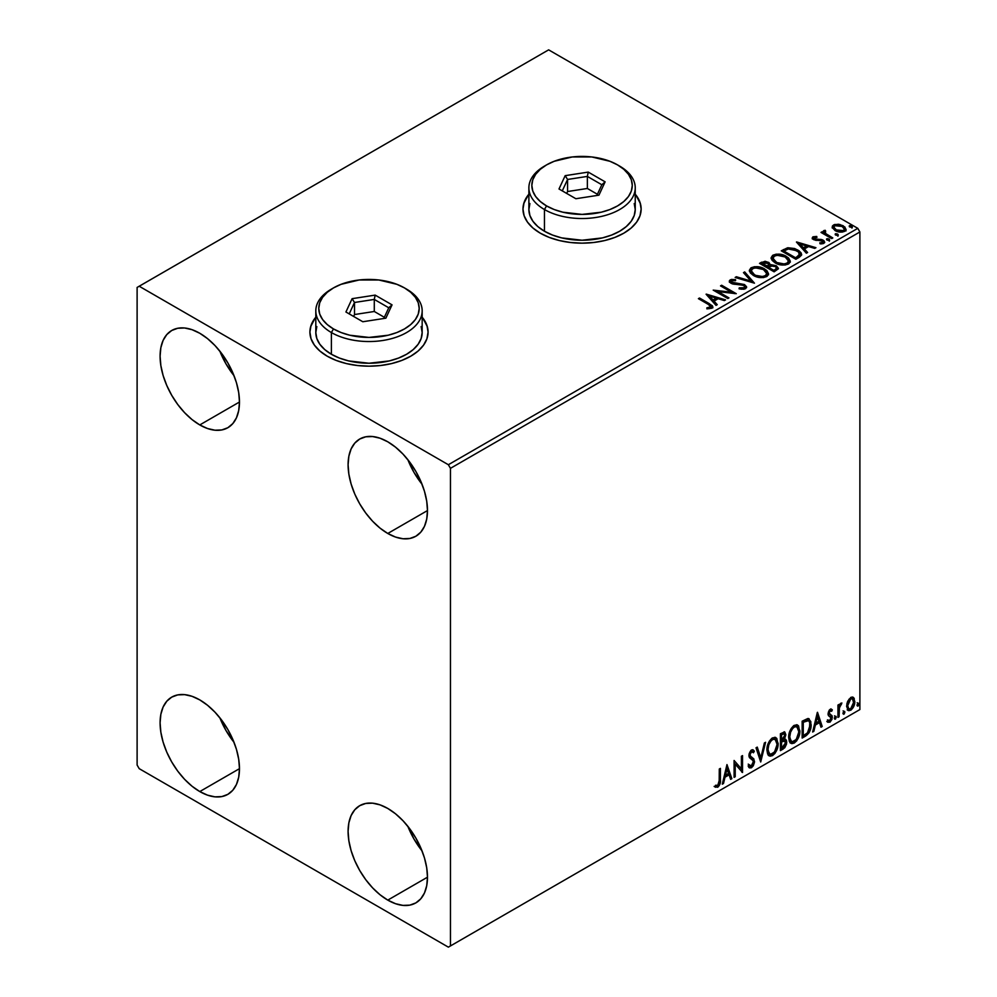 <?xml version="1.0" encoding="UTF-8"?>
<svg xmlns="http://www.w3.org/2000/svg" width="997" height="997" viewBox="0 0 997 997"><rect width="100%" height="100%" fill="white"/><g stroke="black" fill="none" stroke-linecap="round" stroke-linejoin="round"><path stroke-width="1.5" d="M315.812 317.682A59.085 34.11 0 0 0 309.905 332.3M327.203 356.178A59.085 34.11 180 0 1 309.905 332.063A59.085 34.11 180 0 1 315.812 317.196L311.039 325.408L309.905 332.063L311.039 338.718L314.404 345.112L319.863 351.019L327.203 356.178L336.163 360.428L346.37 363.581L357.462 365.525L368.99 366.173L380.518 365.525L391.597 363.581L401.816 360.428L410.764 356.178L418.117 351.019L423.575 345.112L426.94 338.718L428.074 332.063L426.94 325.408L422.167 317.196A59.085 34.11 180 0 1 428.074 332.063A59.085 34.11 180 0 1 391.597 363.581A59.085 34.11 180 0 1 327.203 356.178M528.884 194.664A59.085 34.11 0 0 0 522.976 209.283M540.274 233.173A59.085 34.11 180 0 1 522.976 209.046A59.085 34.11 180 0 1 528.884 194.178L524.11 202.391L522.976 209.046L524.11 215.701L527.475 222.107L532.934 228.001L540.274 233.173L549.235 237.411L559.442 240.564L570.533 242.508L582.061 243.156L593.589 242.508L604.668 240.564L614.887 237.411L623.835 233.173L631.188 228.001L636.647 222.107L640.012 215.701L641.146 209.046L640.012 202.391L635.239 194.178A59.085 34.11 180 0 1 641.146 209.046A59.085 34.11 180 0 1 604.668 240.564A59.085 34.11 180 0 1 540.274 233.173M407.86 826.339A56.131 32.403 -120 0 0 422.03 850.877L414.029 839.125L407.86 826.339M387.783 900.117A56.131 32.403 60 0 1 351.118 850.653A56.131 32.403 60 0 1 359.718 805.676A56.131 32.403 60 0 1 387.783 808.455L395.535 813.801L402.975 820.718L409.842 828.906L415.849 838.078L420.784 847.874L424.46 857.918L426.716 867.814L427.476 877.198L387.783 900.117L380.044 894.758L372.591 887.853L365.737 879.666L359.718 870.493L354.782 860.698L351.118 850.653L348.863 840.745L348.09 831.373L348.863 822.874L351.118 815.571L354.782 809.763L359.718 805.676L365.737 803.445L372.591 803.171L380.044 804.866L387.783 808.455A56.131 32.403 60 0 1 424.46 857.918A56.131 32.403 60 0 1 415.849 902.896L409.842 905.126L402.975 905.401L395.535 903.706L387.783 900.117L427.476 877.198L426.716 885.697L424.46 892.988L420.784 898.796L415.849 902.896A56.131 32.403 60 0 1 387.783 900.117M219.851 351.156A56.131 32.403 -120 0 0 234.021 375.695L226.032 363.942L219.851 351.143M199.786 424.934A56.131 32.403 60 0 1 163.109 375.47A56.131 32.403 60 0 1 171.721 330.493A56.131 32.403 60 0 1 199.786 333.272L207.526 338.619L214.966 345.523L221.833 353.723L227.852 362.896L232.787 372.691L236.451 382.736L238.707 392.631L239.467 402.015L199.786 424.934L192.035 419.575L184.595 412.671L177.728 404.47L171.721 395.298L166.786 385.503L163.109 375.47L160.853 365.563L160.093 356.191L160.853 347.679L163.109 340.388L166.786 334.581L171.721 330.493L177.728 328.262L184.595 327.988L192.035 329.683L199.786 333.272A56.131 32.403 60 0 1 236.451 382.736A56.131 32.403 60 0 1 227.852 427.713L221.833 429.931L214.966 430.206L207.526 428.523L199.786 424.934L239.467 402.015L238.707 410.515L236.451 417.805L232.787 423.613L227.852 427.713A56.131 32.403 60 0 1 199.786 424.934M407.86 459.692A56.131 32.403 -120 0 0 422.03 484.23L414.029 472.491L407.86 459.692M387.783 533.47A56.131 32.403 60 0 1 351.118 484.006A56.131 32.403 60 0 1 359.718 439.029A56.131 32.403 60 0 1 387.783 441.808L395.535 447.167L402.975 454.071L409.842 462.272L415.849 471.444L420.784 481.239L424.46 491.272L426.716 501.179L427.476 510.564L387.783 533.47L380.044 528.123L372.591 521.219L365.737 513.019L359.718 503.846L354.782 494.051L351.118 484.006L348.863 474.111L348.09 464.727L348.863 456.227L351.118 448.937L354.782 443.129L359.718 439.029L365.737 436.811L372.591 436.536L380.044 438.219L387.783 441.808A56.131 32.403 60 0 1 424.46 491.272A56.131 32.403 60 0 1 415.849 536.249L409.842 538.48L402.975 538.754L395.535 537.059L387.783 533.47L427.476 510.564L426.716 519.063L424.46 526.354L420.784 532.161L415.849 536.249A56.131 32.403 60 0 1 387.783 533.47M219.851 717.79A56.131 32.403 -120 0 0 234.021 742.329L226.032 730.589L219.851 717.79M199.786 791.568A56.131 32.403 60 0 1 163.109 742.104A56.131 32.403 60 0 1 171.721 697.127A56.131 32.403 60 0 1 199.786 699.906L207.526 705.265L214.966 712.17L221.833 720.37L227.852 729.542L232.787 739.338L236.451 749.37L238.707 759.278L239.467 768.65L238.707 777.162L236.451 784.452L232.787 790.26L227.852 794.347L221.833 796.578L214.966 796.852L207.526 795.157L199.786 791.568L192.035 786.222L184.595 779.318L177.728 771.117L171.721 761.945L166.786 752.149L163.109 742.104L160.853 732.209L160.093 722.825L160.853 714.326L163.109 707.035L166.786 701.227L171.721 697.127L177.728 694.909L184.595 694.635L192.035 696.317L199.786 699.906A56.131 32.403 60 0 1 236.451 749.37A56.131 32.403 60 0 1 227.852 794.347A56.131 32.403 60 0 1 199.786 791.568L239.467 768.662L199.786 791.568M137.112 287.435L137.112 765.035L139.206 768.662L448.363 947.15L859.888 709.565L450.457 945.941L450.457 468.341L859.888 231.965L859.888 709.565L859.888 231.965L857.794 228.338L448.363 464.727L139.206 286.239L548.637 49.85L857.794 228.338L548.637 49.85L137.112 287.435L137.112 765.035L139.206 768.662L448.363 947.15L450.457 945.941L450.457 468.341L448.363 464.727L139.206 286.239L137.112 287.435M852.697 697.09L853.731 697.763L850.703 697.476L846.827 703.857L847.587 709.889L848.896 710.711L851.176 709.939L854.267 705.053L854.23 698.486L852.697 697.09L851.164 697.252L847.674 701.277L846.578 706.287L848.248 710.487L850.703 710.25C853.482 707.92 854.853 705.004 854.828 701.527L853.145 697.277M837.954 717.404L839.075 716.756L839.437 707.322L841.892 702.997L840.371 703.645L839.075 706.225L839.075 704.405L837.954 705.066L837.954 717.404L839.075 716.756L839.25 708.269L841.892 702.997L839.075 706.225L839.075 704.405L837.954 705.066L837.954 717.404M830.7 710.662L829.392 710.338L831.672 711.285L832.333 709.852L831.286 709.166L832.333 709.852L830.165 709.341L829.217 710.176L828.033 714.301L828.644 715.846L830.937 716.993L831.124 718.75L829.828 720.794L828.283 720.382L827.647 721.903L829.953 722.227L832.009 719.298L832.121 715.958L829.143 713.104L829.978 710.998L831.672 711.285L832.333 709.852L830.165 709.341L828.021 713.815L828.382 715.51L831.199 718.014L829.828 720.794L828.283 720.382L828.133 722.351L827.298 721.865M805.539 736.11L809.115 732.683L810.873 727.76L810.823 721.579L808.28 718.538L802.149 721.192L802.149 738.067L805.539 736.11L804.704 735.624L802.149 737.107L804.704 735.624L805.539 736.11C809.439 733.244 811.309 729.418 811.147 724.645L809.103 718.812L807.844 718.513L802.149 721.192L802.149 738.067L805.539 736.11M780.402 750.629L784.789 747.725L786.571 743.999L786.434 740.273L784.465 739.176L785.835 734.789L784.502 731.935L780.402 733.742L780.402 750.629L783.318 748.934L786.77 742.154L785.698 739.388L784.465 739.176L785.835 734.789L784.826 732.072L780.402 733.742L780.402 750.629M760.711 761.995L765.584 742.291L764.363 743.002L760.811 757.857L757.259 747.102L756.025 747.812L760.711 761.995L765.584 742.291L764.363 743.002L760.811 757.857L757.259 747.102L756.025 747.812L760.711 761.995M735.225 776.713L735.225 764.151L742.528 772.488L742.528 755.601L741.407 756.249L741.407 768.849L734.091 760.474L734.091 777.361L735.225 776.713L734.091 776.401L735.225 776.713L735.225 764.151L742.528 772.488L742.528 755.601L741.407 756.249L741.407 768.849L734.091 760.474L734.091 777.361L735.225 776.713M714.974 786.882L717.74 787.244L716.905 786.758L719.099 783.841L719.572 779.293C720.021 782.097 719.136 784.589 716.905 786.758L717.74 787.244C719.971 785.075 720.856 782.583 720.407 779.779L719.572 779.293L719.572 768.861L719.572 779.293L720.407 779.779L720.407 768.375L719.286 769.023L719.161 782.932L718.002 785.312L715.547 785.262L714.974 786.882L717.74 787.244L720.121 783.692L720.407 768.375L719.286 769.023L719.286 780.265L717.728 785.511L715.547 785.262L715.534 787.269M726.975 764.587L722.289 784.178L723.51 783.468L725.006 777.199L729.119 774.819L730.627 779.367L731.848 778.657L726.975 764.587L722.289 784.178L723.51 783.468L725.006 777.199L729.119 774.819L730.627 779.367L731.848 778.657L726.975 764.587M751.501 751.726L750.666 751.24L749.196 754.231L750.031 754.717L751.501 751.726L752.523 751.651L750.666 751.24L753.458 752.76L754.343 751.215L753.171 749.881L751.514 749.981L748.909 755.439L749.482 757.67L753.034 760.611L753.408 762.057L751.364 766.095L749.071 764.599L748.161 765.983L749.545 767.914L751.439 767.777L753.296 765.771L754.48 762.256L753.807 758.842L750.704 756.499L750.031 754.717L751.177 751.95L752.473 751.626L753.458 752.76L754.343 751.215L752.473 749.694L750.841 750.492L749.059 753.981L749.046 756.686L752.847 760.337L753.396 762.356L751.364 766.095L749.906 765.908L749.071 764.599L748.161 765.983L748.834 767.229L751.439 767.777L749.146 767.603M766.905 750.056L767.64 754.056L770.058 756.175L772.538 755.601L775.03 753.296L778.071 745.033L776.8 738.416L774.968 737.282L771.803 738.328L769.397 741.12L767.553 745.42L766.905 750.056L769.21 755.863L772.538 755.601C776.351 752.299 778.221 748.261 778.146 743.475L775.84 737.593L772.451 737.892C768.675 741.232 766.818 745.282 766.905 750.056M788.652 737.493L789.387 741.506L791.805 743.625L794.285 743.039L796.777 740.734L799.818 732.483L798.547 725.866L796.715 724.732L793.55 725.779L791.144 728.558L789.3 732.87L788.652 737.493L790.957 743.313L794.285 743.039C798.099 739.737 799.968 735.699 799.893 730.926L797.588 725.043L794.198 725.342C790.422 728.67 788.565 732.733 788.652 737.493M817.328 712.419L812.642 732.01L813.864 731.299L815.372 725.031L819.484 722.651L820.98 727.199L822.201 726.489L817.515 712.307L812.642 732.01L813.864 731.299L815.372 725.031L819.484 722.651L820.98 727.199L822.201 726.489L817.328 712.419M834.389 718.264L834.925 719.236L835.735 718.762L836.034 716.382L834.439 717.753L835.324 719.136L836.271 717.179L835.324 716.32L834.389 718.264L835.324 719.136M843.013 713.291L843.549 714.251L844.359 713.79L844.658 711.409L843.063 712.768L843.948 714.151L844.895 712.207L843.948 711.335L843.013 713.291L843.948 714.151M857.071 705.166L857.607 706.138L858.417 705.664L858.716 703.284L857.133 704.655L858.018 706.038L858.953 704.081L858.018 703.221L857.071 705.166L858.018 706.038M832.296 227.727L836.009 231.067L842.303 232.089L845.93 230.008L844.895 227.017L839.723 224.45L834.589 224.499L832.495 225.883L832.196 227.353L835 230.544C838.003 232.313 841.206 232.575 844.621 231.341L846.054 229.335L843.25 225.783L838.352 224.225L833.567 224.961L832.171 227.939M823.372 232.039L823.896 230.544L823.696 233.647L822.126 231.778L821.84 232.912L822.126 231.778L821.005 232.426L831.685 238.595L832.807 237.947L825.441 233.398L824.669 232.264L825.715 231.217L825.117 230.257L823.397 231.017L823.696 232.687L822.126 231.778L821.005 232.426L831.685 238.595L832.807 237.947L825.728 233.659L825.117 230.257L823.273 231.503M814.399 238.495L814.748 239.953L814.399 237.535L816.967 237.348L816.705 236.439L816.705 237.323L816.705 236.439L812.792 236.962L812.256 237.959L813.216 239.38L822.612 241.249L822.438 242.632L819.771 242.882L820.12 243.816L823.061 243.667L824.619 242.558L824.095 240.863L822.226 239.729L814.524 238.844L814.188 237.697L816.967 237.348L816.705 236.439L813.016 236.812L813.016 237.785L814.935 237.348M799.282 257.301L801.576 255.082L801.202 253.014L798.971 250.733L794.609 248.515L787.942 247.755L781.262 250.82L795.88 259.27L799.282 257.301L801.663 254.497L797.75 249.96L787.48 247.842L781.262 250.82L795.88 259.27L799.282 257.301M770.307 265.165L768.575 262.336L768.575 263.295L764.599 262.236L761.583 263.146L768.575 263.295L768.575 262.336L761.583 262.186L760.35 263.869L761.583 262.186L759.515 263.382L774.133 271.82L778.333 268.804L776.351 265.75L770.307 264.915L768.999 262.597L765.098 261.276L759.515 263.382L774.133 271.82L778.408 268.343L776.351 265.75L770.357 264.541L770.357 265.501M754.455 283.185L744.697 271.932L743.475 272.642L751.015 281.092L736.359 276.742L735.138 277.453L754.455 283.185L744.697 271.932L743.475 272.642L751.015 281.092L736.359 276.742L735.138 277.453L754.455 283.185M728.957 297.904L718.077 291.623L736.26 293.691L721.641 285.242L720.519 285.89L731.424 292.196L713.204 290.115L727.822 298.552L728.957 297.904L718.077 291.623L736.26 293.691L721.641 285.242L720.519 285.89L731.424 292.196L713.204 290.115L727.822 298.552L728.957 297.904M708.119 304.284L710.811 306.777L706.836 307.861L707.396 308.833L711.846 308.223L712.83 307.039L712.344 305.755L699.52 298.016L698.399 298.664L708.119 304.284C710.25 305.119 710.986 306.141 710.338 307.363L706.836 307.861L707.396 308.833L711.846 308.223L712.843 306.877L709.39 303.711L699.52 298.016L698.399 298.664L708.119 304.284M706.088 294.227L716.02 305.381L717.242 304.671L714.064 301.094L718.164 298.726L724.358 300.558L725.579 299.86L706.275 294.115L716.02 305.381L717.242 304.671L714.064 301.094L718.164 298.726L724.358 300.558L725.579 299.86L706.088 294.227M745.544 288.756L746.516 286.65L744.323 284.506L731.549 282.213L731.736 280.718L735.574 280.668L735.549 279.634L731.437 279.422L729.443 280.68L730.016 282.55L732.346 283.896L743.538 285.329L744.684 286.6L744.31 287.697L739.238 287.859L739.064 288.806L744.086 289.267L746.603 287.236L744.684 284.693L732.122 282.637L731.736 280.718L735.574 280.668L735.549 279.634L730.253 279.833L729.33 281.204L731.05 283.322L743.538 285.329L744.722 286.849L743.974 287.934L739.238 287.859L739.064 288.806L745.544 288.756M753.383 275.434L757.969 277.216L763.428 277.59L767.266 276.169L768.5 273.639L766.867 270.586L763.889 268.529L759.951 267.084L754.43 266.722L750.878 267.944L749.383 270.249L750.355 272.929L753.383 275.434C757.496 277.864 761.92 278.25 766.656 276.58L768.513 273.876L764.562 268.903C760.424 266.423 755.963 266.037 751.19 267.757L749.383 270.474L753.383 275.434M775.13 262.872L779.716 264.666L785.175 265.028L789.013 263.619L790.247 261.077L788.615 258.024L785.636 255.967L781.698 254.522L776.177 254.16L772.625 255.394L771.13 257.687L772.102 260.367L775.13 262.872C779.243 265.314 783.667 265.688 788.403 264.018L790.26 261.326L786.309 256.341C782.171 253.861 777.71 253.487 772.937 255.195L771.13 257.911L775.13 262.872M796.441 242.059L806.374 253.201L807.607 252.503L804.417 248.926L808.53 246.558L814.711 248.39L815.945 247.692L796.628 241.947L806.374 253.201L807.607 252.503L804.417 248.926L808.53 246.558L814.711 248.39L815.945 247.692L796.441 242.059M827.099 240.053L828.731 240.389L829.541 239.579L827.336 238.644L826.525 239.106L827.099 240.053L829.255 240.215L828.968 238.968L826.812 238.806L827.099 240.053L826.812 238.806M835.723 235.08L837.355 235.404L838.165 234.594L835.96 233.659L835.15 234.133L835.723 235.08L837.866 235.242L837.592 233.996L835.436 233.834L835.723 235.08L835.436 233.834M849.78 226.955L851.413 227.291L852.223 226.481L850.017 225.546L849.207 226.02L849.78 226.955L851.937 227.117L851.65 225.883L849.494 225.721L849.78 226.955L849.494 225.721M641.146 209.283A59.085 34.11 0 0 0 635.239 194.664M640.012 202.877L636.647 196.471M527.475 196.471L524.11 202.877M428.074 332.3A59.085 34.11 0 0 0 422.167 317.682M426.94 325.894L423.575 319.489M314.404 319.489L311.039 325.894M712.818 307.624L710.761 305.506L699.233 299.15L699.52 298.016L699.52 298.975L709.39 304.683L709.39 303.711L709.39 304.683L712.743 307.338M710.811 307.475L709.889 308.509L706.836 308.821L709.378 308.634L709.378 307.662L709.378 308.634L710.338 308.322L710.338 307.363M707.047 295.311L724.47 300.496L707.047 295.311M714.064 302.066L714.064 301.094L716.669 304.995L714.064 302.066M709.702 297.181L713.042 300.92L716.182 299.1L716.182 298.14L716.182 299.1L713.042 300.92L709.702 296.209L716.182 298.14L713.042 299.947L709.702 296.209L709.702 297.181M714.961 291.124L731.424 293.155L731.424 292.196L731.424 293.155L714.961 291.124M721.354 286.376L721.641 285.242L721.641 286.214L734.527 293.654L721.354 286.376M718.077 292.595L718.077 291.623L718.077 292.595L728.122 298.39L718.077 292.595M744.709 287.921L743.725 289.018L741.631 289.23L739.238 288.856L739.238 287.859L739.238 288.818L743.974 288.906L744.722 286.849M729.418 281.69L730.253 279.833L730.253 280.805L735.549 280.606L735.549 279.634L735.549 280.656L731.437 280.381L729.33 282.126M731.187 282.438L731.736 280.718M731.736 281.677L732.122 283.597L732.122 282.637L732.122 283.597L734.689 284.295L734.689 283.335L734.689 284.295L737.531 284.332L737.531 283.372L737.531 284.332L744.684 285.653L744.684 284.693L746.541 287.684M746.516 287.622L743.139 284.992L733.63 284.157L731.262 282.139M736.247 277.777L736.359 276.742L736.359 277.714L751.015 282.064L751.015 281.092L751.015 282.064L736.247 277.777M744.049 273.278L744.697 271.932L753.67 282.961L744.697 272.891L744.049 273.278M749.42 270.972L751.19 268.716C755.963 266.997 760.424 267.383 764.562 269.863L764.562 268.903L768.475 274.349M768.5 274.599L765.808 270.661L759.951 268.043L752.685 268.056L750.105 269.576L749.383 271.209M766.631 274.574L763.926 277.203L758.169 277.178L753.508 275.097L751.302 271.595M751.289 270.798L754.505 275.745C757.782 277.689 761.322 278.013 765.11 276.692L765.11 275.733C761.322 277.054 757.782 276.73 754.505 274.773L751.289 270.798L752.735 268.592C756.586 267.258 760.15 267.582 763.44 269.539L766.643 273.44L765.11 276.692L766.643 273.44M770.307 264.915L770.307 265.887L776.351 266.71L776.351 265.75L778.333 268.804M778.345 268.854L775.068 266.124L770.307 265.887M776.501 268.978L773.759 271.271L768.326 268.131L768.326 267.171L770.855 265.912L775.23 266.398L776.501 268.019L775.043 270.536L776.501 268.991L776.501 268.019L773.759 271.271L775.043 269.564L773.759 270.312L768.326 267.171L768.326 268.131L773.759 271.271L773.759 270.312L768.326 267.171L773.173 265.725L775.492 266.56L776.501 268.019M768.737 265.464L766.818 267.271L762.132 264.566L763.303 262.921L767.478 262.996L768.737 264.566L767.391 266.934L768.737 264.566M767.391 265.975L766.818 267.271L767.391 265.975L762.132 263.594L762.132 264.566L766.818 267.271L766.818 266.299L762.132 263.594L764.811 262.398L767.029 262.772L768.737 264.504L767.391 265.975M771.167 258.41L772.937 256.154C777.71 254.447 782.171 254.833 786.309 257.301L786.309 256.341L790.222 261.8M790.247 262.049L786.957 257.7L779.903 255.17L773.647 255.805L771.13 258.659M788.378 262.012L785.673 264.654L779.903 264.629L775.255 262.547L773.049 259.033M773.036 258.235L776.252 263.183C779.529 265.14 783.069 265.464 786.857 264.143L786.857 263.171C783.069 264.492 779.529 264.18 776.252 262.223L773.036 258.235L774.482 256.03C778.333 254.709 781.897 255.033 785.187 256.989L788.39 260.89L786.857 264.143L788.39 260.89M801.202 253.973L797.239 250.633L791.718 248.764L787.181 248.876L782.097 251.306L783.468 249.549L783.468 250.509L787.48 248.801L787.48 247.842L787.48 248.801L797.75 250.92L797.75 249.96L801.613 254.983M799.669 255.008L798.834 256.615L795.506 258.721L783.879 252.004L795.506 258.721L795.506 257.749L783.879 251.045L783.879 252.004L783.879 251.045L788.266 248.988L796.628 250.608C799.046 251.842 799.955 253.338 799.345 255.107L799.345 256.067L799.669 254.098L796.715 257.052L796.715 258.024L799.345 256.067L799.345 255.107L795.506 257.749L795.506 258.721L796.715 257.052L795.506 257.749L783.879 251.045L788.266 248.988L792.814 249.076L798.56 252.004L799.345 255.107M797.413 243.143L814.836 248.328L797.413 243.143M804.417 249.886L804.417 248.926L807.034 252.827L804.417 249.886M800.055 245.013L803.395 248.752L806.548 246.932L806.548 245.972L806.548 246.932L803.395 248.752L800.055 244.041L806.548 245.972L803.395 247.779L800.055 244.041L800.055 245.013M814.748 238.993L814.748 239.953L815.995 240.364L815.995 239.392L814.748 238.993L814.399 237.535M818.213 239.38L815.995 239.392L815.995 240.364L818.213 240.352L818.213 239.38L818.213 240.352L821.142 240.389L821.142 239.43L818.213 239.38M821.241 243.904L822.438 243.604L822.438 242.632L819.771 242.882L820.12 243.816L823.871 243.318L824.718 242.146L823.161 240.165L821.142 239.43L821.142 240.389L823.161 241.137L823.161 240.165L824.606 242.595M812.356 238.408L813.016 236.812L812.256 237.909L813.677 239.666L820.805 240.414L822.089 240.85L822.438 243.604L822.924 241.947L822.438 242.632M815.745 237.348L812.331 238.47M822.886 242.682L821.167 243.916M824.631 242.657L821.702 240.526L815.023 240.09L814.188 238.657M826.762 239.816L828.968 239.941L828.968 238.968L829.255 241.187M829.255 240.215L828.968 238.968M829.33 240.215L826.712 239.841M823.896 230.544L823.896 231.503L825.117 231.217L825.117 230.257L825.18 231.329L823.298 232.264M824.644 233.011L825.018 231.404M825.018 232.363L825.728 234.619L825.728 233.659L825.728 234.619L829.217 236.837L829.217 235.878L829.217 236.837L831.972 238.433L825.915 234.769L824.644 232.924M837.954 235.23L835.336 234.868L837.592 234.956L837.592 233.996L837.866 236.202M837.866 235.242L837.592 233.996M845.93 230.968L844.895 227.977L839.723 225.409L834.589 225.472L832.221 227.453L833.567 224.961L833.567 225.92L838.352 225.185L838.352 224.225L838.352 225.185L843.25 226.755L843.25 225.783L845.992 229.809M835.785 225.197L834.589 225.472M844.26 229.671L843.312 231.553L839.561 232.039L835.449 230.432L833.966 227.715M833.916 227.129L836.134 230.868L836.134 229.908L836.134 230.868L843.312 231.553L843.312 230.581L836.134 229.908L833.916 227.129L834.875 225.721L842.129 226.444L844.309 229.111L843.312 231.553L844.309 229.111M849.444 226.718L851.65 226.842L851.65 225.883L851.937 228.089M851.937 227.117L851.65 225.883M852.024 227.117L849.394 226.743M716.182 298.14L713.042 299.947L709.702 296.209L716.182 298.14M763.44 269.539L765.97 271.683L766.606 273.851L765.372 275.571L762.531 276.53L755.614 275.346L752.648 273.427L751.314 271.147L752.261 268.916L755.365 267.807L763.44 269.539M785.187 256.989L787.717 259.12L788.353 261.301L787.119 263.021L784.278 263.968L776.788 262.523L773.061 258.584L773.996 256.366L777.112 255.244L785.187 256.989M806.548 245.972L803.395 247.779L800.055 244.041L806.548 245.972M842.129 226.444L844.309 228.998L843.636 230.369L841.555 231.117L836.495 230.108L833.928 227.241L834.539 225.933L836.657 225.197L842.129 226.444M714.699 786.795L716.905 786.758L714.139 786.409M726.776 765.384L731.848 778.657L730.352 778.557L731.013 778.183L726.776 765.384M728.284 774.345L729.119 774.819L728.284 774.345L724.171 776.713L725.006 777.199L724.171 776.713L722.675 782.994L723.51 783.468L722.551 783.056L724.171 776.713L728.284 774.345M726.227 768.126L724.657 774.706L725.492 775.18L724.657 774.706L726.227 768.126L728.633 773.373L725.492 775.18L727.062 768.612L726.227 768.126M734.091 760.574L741.407 768.849L734.091 760.574M741.693 756.087L741.693 771.94L741.693 756.087M741.805 772.077L742.528 772.488L741.805 772.077M734.39 763.665L735.225 764.151L734.39 763.665L734.39 776.227L734.39 763.665M751.364 766.095L749.37 765.659M748.236 764.126L750.529 765.609M753.508 750.729L752.835 751.912L753.508 750.729M750.704 756.499L749.196 754.231L749.869 756.025L752.099 757.384L750.704 756.499M754.53 761.421L751.264 756.897L754.53 761.421L753.695 760.948L750.604 767.291L751.439 767.777L754.53 761.421M748.921 767.54L751.289 766.793L753.508 762.643L753.271 758.891L749.233 754.791L749.769 752.162L751.638 751.14M749.694 765.783L748.597 764.836M756.686 747.438L760.811 757.857L756.686 747.438M764.487 742.927L760.262 760.611L764.487 742.927M775.417 737.394L778.146 743.475L777.311 742.989C777.386 747.775 775.516 751.813 771.703 755.115L768.812 755.589M768.226 755.29L770.407 755.651L772.363 754.679L775.978 749.57L777.311 742.989L775.965 737.942M769.696 753.844L767.441 751.177L767.765 744.996L770.631 739.911L772.712 738.702L774.47 739.014M775.192 739.438L771.666 739.113L775.192 739.438L777.024 744.123C777.099 747.974 775.591 751.227 772.501 753.882L769.883 754.081L767.192 748.909L769.883 754.081M768.026 749.395C767.964 745.569 769.447 742.291 772.501 739.6L771.666 739.113C768.612 741.818 767.129 745.083 767.192 748.909L768.026 749.395L768.824 744.784L770.98 740.921L773.036 739.338L775.305 739.5L776.775 741.843L777.012 744.747L774.507 752.025L770.531 754.33L769.098 753.396L768.026 749.395M784.365 731.923L785.835 734.789L785 734.303L784.377 737.331M784.141 733.867L780.688 734.34L784.141 733.867L784.714 735.462L783.63 738.702L784.465 739.176L783.642 738.69L781.523 740.235L780.688 739.749L780.688 734.34L783.393 733.443M785.237 739.213L786.77 742.154L785.935 741.668L782.483 748.46L783.318 748.934L782.483 748.46L780.402 749.657L785.075 745.457L785.935 741.668L785.125 739.101M784.253 737.618L785 734.303L784.178 731.723M784.951 733.518L784.813 732.807M783.879 740.808L785.399 741.519L785.399 744.373L784.19 746.516L781.523 748.249L781.523 741.967L780.688 741.481L780.688 747.762L781.523 748.249L781.523 741.967L784.876 740.921L783.044 740.322L783.879 740.808L783.044 740.322L781.262 741.157L782.097 741.643L780.688 741.481L781.523 741.967L783.879 740.808L785.648 742.802L781.523 748.249L780.688 747.762L780.688 741.481L783.243 740.297L784.564 741.033M784.714 735.462L781.523 740.235L781.523 734.826L780.688 734.34L780.688 739.749L781.523 740.235L781.523 734.826L783.954 733.792L784.714 735.462M797.164 724.844L799.893 730.926L799.058 730.44C799.133 735.225 797.264 739.263 793.45 742.553L790.559 743.027M789.973 742.74L792.154 743.089L794.111 742.129L797.725 737.007L799.058 730.44L797.712 725.38M791.444 741.294L789.188 738.615L789.512 732.434L792.378 727.361L794.459 726.152L796.217 726.464M796.939 726.888L793.413 726.564L796.939 726.888L798.771 731.574C798.846 735.425 797.338 738.677 794.248 741.332L791.63 741.531L788.939 736.359L791.63 741.531M789.774 736.845C789.711 733.007 791.194 729.742 794.248 727.05L793.413 726.564C790.359 729.256 788.864 732.521 788.939 736.359L789.774 736.845L790.571 732.234L792.715 728.358L794.783 726.788L797.052 726.938L798.522 729.293L798.759 732.197L796.254 739.462L792.279 741.78L790.845 740.846L789.774 736.845M808.667 718.625L811.147 724.645L810.312 724.171C810.474 728.944 808.604 732.758 804.704 735.624L807.782 732.957L809.863 728.084L810.15 721.915L808.592 718.55M807.246 720.445L808.841 721.005L809.738 722.763L809.502 729.081L807.495 732.832L803.27 735.686L803.27 722.264L808.417 720.681L806.411 719.971L807.246 720.445L806.411 719.971L803.171 721.367L804.006 721.84L802.435 721.791L803.27 722.264L807.246 720.445C809.24 720.756 810.162 722.364 810.025 725.293L807.495 732.832L803.27 735.686L802.435 735.213L803.27 735.686L803.27 722.264L802.435 721.791L802.435 735.213L802.435 721.791L806.025 720.033L807.744 720.295M817.141 713.216L822.201 726.489L820.718 726.389L821.366 726.003L817.141 713.216M818.637 722.177L819.484 722.651L818.637 722.177L814.537 724.545L815.372 725.031L814.537 724.545L813.029 730.826L813.864 731.299L812.916 730.888L814.537 724.545L818.637 722.177M816.58 715.958L815.023 722.538L815.858 723.012L815.023 722.538L816.58 715.958L818.998 721.205L815.858 723.012L817.428 716.444L816.58 715.958M832.333 709.852L830.875 708.867M831.498 709.366L830.887 710.674L831.498 709.366M830.227 710.824L829.392 710.338L828.308 712.631L829.143 713.104L830.227 710.824L831.672 711.285M830.862 714.799L828.308 712.631L829.392 714.114M831.959 715.609L831.124 715.123L831.498 716.818L832.333 717.304L831.959 715.609L829.417 714.076M830.239 710.3L829.143 710.512L828.32 712.332L829.703 714.213M827.647 721.903L829.953 722.227L832.333 717.304L831.498 716.818L829.118 721.753L829.953 722.227L826.812 721.417M829.828 720.794L828.283 720.382M827.448 719.896L828.993 720.308M828.382 715.51L830.937 716.993M828.906 715.921L829.853 716.282M827.784 722.04L829.392 721.579L830.912 719.522L831.498 716.818L830.837 714.774M834.489 715.834L835.324 716.32M836.271 717.179L835.436 716.706L834.439 718.675M834.389 718.7L835.374 716.245M838.24 704.891L839.075 706.225L838.24 704.891M839.86 704.318L840.82 703.209L841.356 704.617L839.935 704.256M838.813 706.075L838.415 707.783L839.25 708.269L838.415 707.783L838.24 712.12L839.075 712.606L838.24 712.12L838.24 716.27L839.075 716.756L837.954 716.432L838.888 705.876M843.113 710.861L843.948 711.335M844.895 712.207L844.048 711.721L843.063 713.702M843.013 713.715L843.998 711.26M853.731 697.763L852.896 697.289L854.828 701.527L853.993 701.041C854.018 704.518 852.647 707.434 849.868 709.777L850.703 710.25L847.861 710.188M847.201 709.864L850.341 709.465L852.983 705.801L853.993 701.041L852.622 697.015M848.534 708.555L847.039 706.699L847.251 702.511L849.157 699.059L851.737 698.511M852.398 698.885L849.868 698.523L852.398 698.885L853.706 702.187L850.703 708.742L848.921 708.867L846.864 705.166L848.921 708.867M847.699 705.652L850.703 698.997L849.868 698.523L846.864 705.166L847.699 705.652L849.357 700.28L851.064 698.822L852.572 698.997L853.656 703.022L852.036 707.484L850.341 708.917L848.821 708.805L847.699 705.652M857.171 702.735L858.018 703.221M858.953 704.081L858.118 703.608L857.121 705.577M857.071 705.602L858.056 703.147M728.633 773.373L725.492 775.18L727.062 768.612L728.633 773.373M818.998 721.205L815.858 723.012L817.428 716.444L818.998 721.205M448.363 464.727L857.794 228.338L859.888 231.965L450.457 468.341L448.363 464.727M450.457 945.941L859.888 709.565L450.457 945.941M529.906 203.538L528.884 209.532A53.177 30.695 0 0 0 544.462 231.242L544.462 209.532L546.543 205.905A50.224 29 180 0 1 546.543 164.904A50.224 29 180 0 1 617.567 164.904L609.965 161.302L591.857 156.965L572.266 156.965L554.158 161.302L546.543 164.904L540.299 169.303L535.663 174.313L532.797 179.747L531.837 185.405L532.797 191.063L535.663 196.509L540.299 201.519L546.543 205.905L554.158 209.52L562.844 212.199L582.061 214.405L601.278 212.199L609.965 209.52L617.567 205.905L623.81 201.519L628.459 196.509L631.313 191.063L632.285 185.405L631.313 179.747L628.459 174.313L623.81 169.303L617.567 164.904A50.224 29 180 0 1 617.567 205.905A50.224 29 180 0 1 546.543 205.905L544.462 209.532A53.177 30.695 0 0 0 619.66 209.532A53.177 30.695 0 0 0 619.66 166.113L619.66 166.113A53.177 30.695 180 0 1 635.239 187.822A53.177 30.695 180 0 1 602.412 216.187A53.177 30.695 180 0 1 544.462 209.532L544.462 231.242A53.177 30.695 0 0 0 602.412 237.897A53.177 30.695 0 0 0 635.239 209.532L634.217 203.538M546.543 164.904L544.462 166.113A53.177 30.695 0 0 0 544.462 209.532A53.177 30.695 180 0 1 528.884 187.822A53.177 30.695 180 0 1 545.533 165.514M588.242 172.095L605.117 181.84L598.948 195.163L575.88 198.727L558.993 188.981L565.174 175.659L588.242 172.095L565.174 175.659L558.993 188.981L575.88 198.727L598.948 195.163L605.117 181.84L588.242 172.095L587.358 176.407L587.358 188.47L567.58 191.524L566.707 193.43L567.58 191.524L567.58 179.46L567.58 191.524L587.358 188.47L587.358 176.407L601.827 184.757L596.854 195.474L601.827 184.757L605.117 181.84L601.827 184.757L587.358 176.407L588.242 172.095M528.884 187.822L528.884 209.532L529.906 215.514L532.934 221.284L537.844 226.581L544.462 231.242L552.512 235.055L561.71 237.897L582.061 240.227L602.412 237.897L611.597 235.055L619.66 231.242L626.266 226.581L631.188 221.284L634.217 215.514L635.239 209.532L635.239 187.822M562.283 190.876L567.58 179.46L587.358 176.407L567.58 179.46L565.174 175.659L567.58 179.46L562.283 190.876M597.415 194.278L587.358 188.47L597.415 194.278M316.834 326.555L315.812 332.549A53.177 30.695 0 0 0 331.39 354.259L331.39 332.549L333.472 328.923A50.224 29 180 0 1 333.472 287.921A50.224 29 180 0 1 404.495 287.921L396.893 284.319L378.785 279.983L359.182 279.983L341.086 284.319L333.472 287.921L327.228 292.32L322.592 297.33L319.725 302.764L318.766 308.422L319.725 314.08L322.592 319.526L327.228 324.536L333.472 328.923L341.086 332.537L349.773 335.216L368.99 337.422L388.207 335.216L396.893 332.537L404.495 328.923L410.739 324.536L415.388 319.526L418.242 314.08L419.201 308.422L418.242 302.764L415.388 297.33L410.739 292.32L404.495 287.921A50.224 29 180 0 1 404.495 328.923A50.224 29 180 0 1 333.472 328.923L331.39 332.549A53.177 30.695 0 0 0 406.589 332.549A53.177 30.695 0 0 0 406.589 289.13L406.589 289.13A53.177 30.695 180 0 1 422.167 310.84A53.177 30.695 180 0 1 389.341 339.204A53.177 30.695 180 0 1 331.39 332.549L331.39 354.259A53.177 30.695 0 0 0 389.341 360.914A53.177 30.695 0 0 0 422.167 332.549L421.145 326.555M333.472 287.921L331.39 289.13A53.177 30.695 0 0 0 331.39 332.549A53.177 30.695 180 0 1 315.812 310.84A53.177 30.695 180 0 1 332.462 288.532M375.171 295.112L392.045 304.858L385.876 318.168L362.808 321.744L345.922 311.999L352.103 298.676L375.171 295.112L352.103 298.676L345.922 311.999L362.808 321.744L385.876 318.168L392.045 304.858L375.171 295.112L374.286 299.424L374.286 311.488L354.508 314.541L353.636 316.448L354.508 314.541L354.508 302.477L354.508 314.541L374.286 311.488L374.286 299.424L388.755 307.774L383.783 318.492L388.755 307.774L392.045 304.858L388.755 307.774L374.286 299.424L375.171 295.112M315.812 310.84L315.812 332.549L316.834 338.531L319.863 344.289L324.773 349.598L331.39 354.259L339.441 358.073L348.638 360.914L368.99 363.244L389.341 360.914L398.526 358.073L406.589 354.259L413.194 349.598L418.117 344.289L421.145 338.531L422.167 332.549L422.167 310.84M349.212 313.893L354.508 302.477L374.286 299.424L354.508 302.477L352.103 298.676L354.508 302.477L349.212 313.893M384.344 317.295L374.286 311.488L384.344 317.295M712.843 306.877L712.843 307.836M768.513 273.876L768.513 274.848M790.26 261.326L790.26 262.286M814.038 238.059L814.038 239.018M812.256 237.909L812.256 238.869M829.566 239.754L829.566 240.713M838.19 234.769L838.19 235.741M846.054 229.335L846.054 230.307M852.248 226.655L852.248 227.615M769.21 755.863L768.375 755.377M790.957 743.313L790.123 742.827M831.149 710.824L830.314 710.35M829.778 714.388L828.943 713.914M828.781 720.819L827.946 720.333M830.638 716.743L829.803 716.257M848.248 710.487L847.413 710.001M619.66 166.113L617.567 164.904M406.589 289.13L404.495 287.921"/></g></svg>
